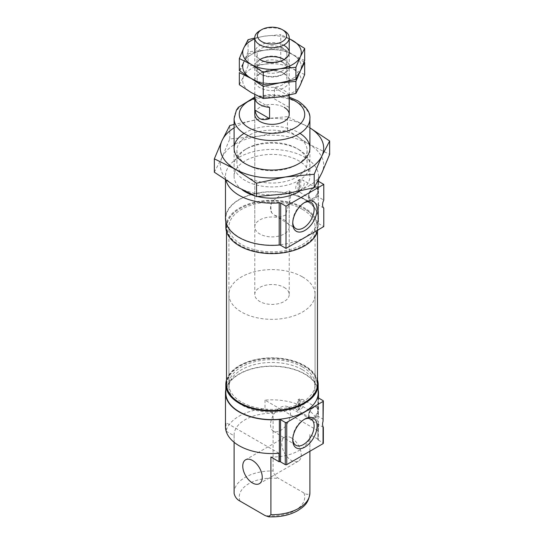 <?xml version="1.0" encoding="UTF-8"?>
<svg xmlns="http://www.w3.org/2000/svg" width="544" height="544" viewBox="0 0 544 544"><rect width="100%" height="100%" fill="white"/><g stroke="black" fill="none" stroke-linecap="round" stroke-linejoin="round"><path stroke-width="0.41" stroke-dasharray="2.72 2.04" d="M226.005 180.322A46.519 26.86 180 0 1 225.481 176.297A46.519 26.86 180 0 1 272 149.444A46.519 26.86 180 0 1 318.519 176.297A46.519 26.86 180 0 1 317.961 180.452L317.961 195.541L318.519 189.666L317.791 186.748A7.752 4.474 120 0 0 313.942 187.15A7.752 4.474 120 0 0 308.455 196.642A7.752 4.474 120 0 0 310.06 200.192A7.752 4.474 120 0 0 317.791 195.765L318.519 202.327L317.961 204.748L317.961 222.652A46.519 26.86 180 0 0 318.519 218.504L318.519 202.327M323.775 208.06L317.961 204.748M317.975 180.805A1.72 0.993 180 0 1 317.941 180.608L317.941 195.86L318.444 197.023L323.775 200.104M317.934 397.446L317.934 415.208L318.519 409.122L317.791 406.212A7.752 4.474 120 0 0 313.942 406.606A7.752 4.474 120 0 0 308.455 416.106A7.752 4.474 120 0 0 310.06 419.655A7.752 4.474 120 0 0 317.791 415.222L318.519 421.784L317.934 424.198L317.934 439.396A46.519 26.86 180 0 0 317.988 439.192L309.89 434.513L309.89 492.191A37.903 21.882 180 0 1 309.903 492.823M323.048 426.571L323.048 427.101L310.06 419.655M323.347 419.886L323.048 419.138L318.322 416.412L317.914 415.473L317.914 397.317M317.791 406.212L317.791 415.222M317.988 430.753L264.996 400.153A46.519 26.86 180 0 1 318.519 426.707A46.519 26.86 180 0 1 317.988 430.753L317.988 439.192M264.996 400.153L264.996 408.598A46.519 26.86 180 0 0 226.012 431.106M225.481 426.707A46.519 26.86 180 0 1 226.012 422.661L226.012 430.753M225.828 389.681A46.519 26.86 180 0 1 272 366.085A46.519 26.86 180 0 1 318.172 389.681M317.628 409.38A6.032 3.482 120 0 0 316.438 407.415A6.032 3.482 120 0 0 312.691 408.211A6.032 3.482 120 0 0 309.359 413.501A6.032 3.482 120 0 0 310.406 417.86A6.032 3.482 120 0 0 314.718 416.582A6.032 3.482 120 0 0 317.628 411.04M299.288 400.472A6.032 3.482 120 0 0 295.956 405.763A6.032 3.482 120 0 0 297.004 410.122A6.032 3.482 120 0 0 299.288 410.176L298.071 409.469A6.032 3.482 120 0 0 299.533 408.626L300.75 409.333A6.032 3.482 120 0 0 304.089 404.042A6.032 3.482 120 0 0 303.035 399.677A6.032 3.482 120 0 0 300.75 399.629L299.533 398.929A6.032 3.482 120 0 0 298.071 399.772L299.288 400.472L299.288 410.176M299.533 398.929L299.533 408.626M298.071 409.469L298.071 399.772M302.457 366.921A43.071 24.868 180 0 1 315.071 384.506A43.071 24.868 180 0 1 272 409.374A43.071 24.868 180 0 1 228.929 384.506A43.071 24.868 180 0 1 255.517 361.529A43.071 24.868 180 0 1 302.457 366.921M302.457 209.358A43.071 24.868 180 0 1 315.071 226.943A43.071 24.868 180 0 1 272 251.811A43.071 24.868 180 0 1 228.929 226.943A43.071 24.868 180 0 1 255.517 203.966A43.071 24.868 180 0 1 302.457 209.358M284.186 219.912A17.231 9.948 180 0 1 289.231 226.943A17.231 9.948 180 0 1 272 236.892A17.231 9.948 180 0 1 254.769 226.943A17.231 9.948 180 0 1 265.404 217.756A17.231 9.948 180 0 1 284.186 219.912M254.769 226.943L254.769 114.403A17.231 9.948 180 0 1 265.404 105.21A17.231 9.948 180 0 1 284.186 107.365M289.231 191.658L289.231 203.225L285.43 215.186L280.187 217.07L274.557 215.234L271.83 212.99C270.599 209.188 270.599 205.428 271.83 201.702L282.411 193.834L288.952 190.822L289.231 191.658A14.11 8.146 120 0 1 289.231 202.946M271.83 201.702A14.11 8.146 120 0 0 270.552 208.087A14.11 8.146 120 0 0 271.83 212.99M304.654 199.655A46.172 26.656 180 0 1 318.172 218.504A46.172 26.656 180 0 1 272 245.16A46.172 26.656 180 0 1 225.828 218.504A46.172 26.656 180 0 1 254.327 193.875A46.172 26.656 180 0 1 304.654 199.655M225.481 218.504A46.519 26.86 180 0 1 272 191.644A46.519 26.86 180 0 1 318.519 218.504M318.444 204.986L318.444 223.516A1.72 0.993 180 0 1 317.941 222.809A1.72 0.993 180 0 1 317.961 222.652M318.444 223.516L323.775 226.59M317.791 186.748L317.791 195.765M317.628 189.924A6.032 3.482 120 0 0 316.438 187.959A6.032 3.482 120 0 0 310.406 191.44A6.032 3.482 120 0 0 310.406 198.404A6.032 3.482 120 0 0 312.691 198.451A6.032 3.482 120 0 0 317.628 191.583M299.288 190.72L298.071 190.012A6.032 3.482 120 0 0 299.533 189.169L300.75 189.87A6.032 3.482 120 0 0 304.089 184.586A6.032 3.482 120 0 0 303.035 180.22A6.032 3.482 120 0 0 300.75 180.173L299.533 179.466A6.032 3.482 120 0 0 298.071 180.309L299.288 181.016A6.032 3.482 120 0 0 295.956 186.306A6.032 3.482 120 0 0 297.004 190.665A6.032 3.482 120 0 0 299.288 190.72L299.288 181.016M299.533 179.466L299.533 189.169M298.071 190.012L298.071 180.309M300.75 399.629L300.75 409.333M317.628 407.157A7.024 4.053 120 0 0 313.426 406.905A7.024 4.053 120 0 0 308.455 415.507A7.024 4.053 120 0 0 312.045 418.941A7.024 4.053 120 0 0 317.628 413.263M291.496 437.961A13.784 7.956 60 0 1 300.499 450.106A13.784 7.956 60 0 1 298.384 461.156A13.784 7.956 60 0 1 284.6 453.193A13.784 7.956 60 0 1 284.6 437.281A13.784 7.956 60 0 1 291.496 437.961M226.127 431.174L234.11 435.778A37.903 21.882 180 0 1 234.097 435.146A37.903 21.882 180 0 1 273.095 413.27L273.095 470.954C274.006 474.545 275.978 477.088 279.011 478.584L303.974 493C307.013 495.006 308.985 494.734 309.89 492.191M273.095 413.27L264.996 408.598M279.004 453.261L226.012 422.661M234.11 435.778L234.11 442.292M304.137 202.817A15.123 8.731 120 0 0 303.43 203.198A15.123 8.731 120 0 0 292.74 221.721L292.74 223.414M292.74 221.721A15.123 8.731 120 0 0 292.76 222.53M242.332 189.924A37.903 21.882 180 0 1 234.097 176.297A37.903 21.882 180 0 1 257.496 156.08A37.903 21.882 180 0 1 298.806 160.827A37.903 21.882 180 0 1 309.903 176.297A37.903 21.882 180 0 1 299.798 191.175M257.57 196.534A37.903 21.882 180 0 1 254.578 195.738M304.137 419.465A15.123 8.731 120 0 0 303.43 419.846A15.123 8.731 120 0 0 292.74 438.369L292.74 440.055M292.74 438.369A15.123 8.731 120 0 0 292.76 439.171M270.552 424.735A14.11 8.146 120 0 0 273.319 431.1A14.11 8.146 120 0 0 287.586 423.042A14.11 8.146 120 0 0 287.429 406.66A14.11 8.146 120 0 0 276.61 410.638A14.11 8.146 120 0 0 270.552 424.735M225.828 392.945A46.172 26.656 180 0 1 254.327 368.315A46.172 26.656 180 0 1 304.654 374.095A46.172 26.656 180 0 1 318.172 392.945M226.515 379.916A46.172 26.656 180 0 1 258.08 359.088A46.172 26.656 180 0 1 304.654 365.656A46.172 26.656 180 0 1 317.485 379.916M239.958 402.859A45.138 26.064 180 0 1 240.142 366.037A45.138 26.064 180 0 1 303.919 366.078A45.138 26.064 180 0 1 304.042 402.859M226.515 384.22A45.485 26.262 180 0 1 254.592 359.958A45.485 26.262 180 0 1 304.164 365.656A45.485 26.262 180 0 1 317.485 384.22M304.164 208.658L304.164 208.658A45.485 26.262 180 0 1 317.485 227.222A45.485 26.262 180 0 1 272 253.484A45.485 26.262 180 0 1 226.515 227.222A45.485 26.262 180 0 1 239.836 208.658A45.485 26.262 180 0 1 304.164 208.658L303.919 208.515A45.138 26.064 180 0 1 303.919 245.371A45.138 26.064 180 0 1 240.081 245.371A45.138 26.064 180 0 1 240.081 208.515A45.138 26.064 180 0 1 303.919 208.515L304.164 208.658M225.828 226.943A46.172 26.656 180 0 1 254.327 202.314A46.172 26.656 180 0 1 304.654 208.094A46.172 26.656 180 0 1 318.172 226.943A46.172 26.656 180 0 1 317.873 230.003M309.89 434.513A37.903 21.882 180 0 1 309.903 435.146A37.903 21.882 180 0 1 270.905 457.021M318.322 424.368L318.322 440.082A1.38 0.796 180 0 1 317.914 439.525A1.38 0.796 180 0 1 317.934 439.396M318.322 440.082L323.048 442.816A1.034 0.598 180 0 1 323.347 443.238M317.628 187.7A7.024 4.053 120 0 0 313.426 187.449A7.024 4.053 120 0 0 308.455 196.051A7.024 4.053 120 0 0 312.045 199.485A7.024 4.053 120 0 0 317.628 193.807M300.75 180.173L300.75 189.87M284.186 287.436A17.231 9.948 180 0 1 289.231 294.467A17.231 9.948 180 0 1 272 304.416A17.231 9.948 180 0 1 254.769 294.467A17.231 9.948 180 0 1 265.404 285.28A17.231 9.948 180 0 1 284.186 287.436M289.054 107.365L274.434 98.926L274.434 87.672A17.231 9.948 180 0 1 284.186 90.488A17.231 9.948 180 0 1 289.054 96.111L289.054 107.365L274.434 98.926M259.814 30.743A17.231 9.948 180 0 1 284.186 30.743M302.457 276.882A43.071 24.868 180 0 1 315.071 294.467A43.071 24.868 180 0 1 272 319.335A43.071 24.868 180 0 1 228.929 294.467A43.071 24.868 180 0 1 255.517 271.497A43.071 24.868 180 0 1 302.457 276.882M302.457 369.73A43.071 24.868 180 0 1 315.071 387.314A43.071 24.868 180 0 1 272 412.189A43.071 24.868 180 0 1 228.929 387.314A43.071 24.868 180 0 1 255.517 364.344A43.071 24.868 180 0 1 302.457 369.73M269.566 107.365L254.946 98.926M289.054 96.111L274.434 87.672M248.084 39.685L248.084 51.775L264.418 50.238A29.288 16.912 0 0 0 243.705 62.193L248.084 51.775M239.333 70.632L243.705 62.193A29.288 16.912 0 0 0 251.287 78.526A29.288 16.912 0 0 0 279.582 82.906A29.288 16.912 0 0 0 300.295 70.944A29.288 16.912 0 0 0 292.713 54.611L280.752 46.716L280.752 34.632L264.418 36.169L254.776 38.026M289.231 38.624L280.752 34.632M304.667 60.527L292.713 54.611A29.288 16.912 0 0 0 264.418 50.238L280.752 46.716M260.698 59.058A17.231 9.948 0 0 0 259.814 73.603A17.231 9.948 0 0 0 284.186 73.603L284.186 73.603A17.231 9.948 0 0 0 259.814 73.603A17.231 9.948 0 0 0 259.814 87.672A17.231 9.948 0 0 0 284.186 87.672A17.231 9.948 0 0 0 284.186 73.603A17.231 9.948 0 0 0 284.186 59.534L282.533 58.582A14.899 8.602 0 0 0 261.467 58.582A14.899 8.602 0 0 0 257.101 64.668A14.899 8.602 0 0 0 272 73.27A14.899 8.602 0 0 0 286.899 64.668A14.899 8.602 0 0 0 282.533 58.582L284.186 59.534A17.231 9.948 0 0 0 259.814 59.534A17.231 9.948 0 0 0 259.814 73.603A17.231 9.948 0 0 0 284.186 73.603A17.231 9.948 0 0 0 284.186 59.534L284.186 59.534A17.231 9.948 0 0 0 283.302 59.058M284.186 45.472A17.231 9.948 0 0 0 259.814 45.472A17.231 9.948 0 0 0 259.814 59.534L261.467 58.582M289.231 38.828A29.288 16.912 0 0 0 264.418 36.169A29.288 16.912 0 0 0 254.769 38.828M282.533 48.321A14.899 8.602 0 0 0 266.302 46.458A14.899 8.602 0 0 0 257.101 54.407A14.899 8.602 0 0 0 261.467 60.486A14.899 8.602 0 0 0 282.533 60.486A14.899 8.602 0 0 0 286.899 54.407A14.899 8.602 0 0 0 282.533 48.321M304.062 62.07L292.713 54.611L280.752 48.702L264.418 50.238L248.084 53.754L243.705 62.193L239.333 72.617M248.084 53.754L248.084 65.838L264.418 64.308A29.288 16.912 0 0 0 243.705 76.262L248.084 65.838M239.333 84.701L243.705 76.262A29.288 16.912 0 0 0 251.287 92.596A29.288 16.912 0 0 0 279.582 96.975A29.288 16.912 0 0 0 300.295 85.014A29.288 16.912 0 0 0 292.713 68.68L280.752 60.785L280.752 48.702M251.287 78.526A29.288 16.912 0 0 0 279.582 82.906A29.288 16.912 0 0 0 300.295 70.944A29.288 16.912 0 0 0 292.713 54.611A29.288 16.912 0 0 0 264.418 50.238A29.288 16.912 0 0 0 243.705 62.193M304.667 74.596L292.713 68.68A29.288 16.912 0 0 0 264.418 64.308L280.752 60.785M282.533 72.651A14.899 8.602 0 0 0 261.467 72.651A14.899 8.602 0 0 0 257.101 78.737A14.899 8.602 0 0 0 272 87.339A14.899 8.602 0 0 0 286.899 78.737A14.899 8.602 0 0 0 282.533 72.651L284.186 73.603L282.533 72.651M282.533 62.39A14.899 8.602 0 0 0 266.302 60.527A14.899 8.602 0 0 0 257.101 68.476A14.899 8.602 0 0 0 261.467 74.555A14.899 8.602 0 0 0 282.533 74.555A14.899 8.602 0 0 0 286.899 68.476A14.899 8.602 0 0 0 282.533 62.39M214.35 172.217L222.074 157.325L229.799 138.931L258.624 136.218L287.45 130.009L308.55 143.942L329.65 154.38M222.074 157.325A51.687 29.845 180 0 1 258.624 136.218A51.687 29.845 180 0 1 308.55 143.942A51.687 29.845 180 0 1 321.926 172.768A51.687 29.845 180 0 1 285.376 193.868A51.687 29.845 180 0 1 235.45 186.15A51.687 29.845 180 0 1 222.074 157.325M287.45 130.009L287.45 116.627L309.903 127.854M229.799 138.931L229.799 125.548M287.45 116.627L258.624 119.34L234.097 124.426M234.097 127.874A51.687 29.845 180 0 1 258.624 119.34A51.687 29.845 180 0 1 308.55 127.065A51.687 29.845 180 0 1 309.903 127.874M244.032 133.396A37.903 21.882 180 0 1 298.806 132.688A37.903 21.882 180 0 1 299.968 133.396M298.806 149.573L298.806 149.573A37.903 21.882 180 0 1 298.806 180.52A37.903 21.882 180 0 1 245.194 180.52A37.903 21.882 180 0 1 245.194 149.573A37.903 21.882 180 0 1 298.806 149.573L296.827 148.43A35.108 20.271 180 0 1 307.108 162.758A35.108 20.271 180 0 1 272 183.029A35.108 20.271 180 0 1 236.892 162.758A35.108 20.271 180 0 1 247.173 148.43A35.108 20.271 180 0 1 296.827 148.43L298.806 149.573M296.827 136.116A35.108 20.271 180 0 1 307.108 150.45A35.108 20.271 180 0 1 296.827 164.778A35.108 20.271 180 0 1 247.173 164.778A35.108 20.271 180 0 1 236.892 150.45A35.108 20.271 180 0 1 258.563 131.723A35.108 20.271 180 0 1 296.827 136.116M234.097 118.619A37.903 21.882 180 0 1 257.496 98.403A37.903 21.882 180 0 1 298.806 103.149A37.903 21.882 180 0 1 309.903 118.619M254.769 98.328A32.735 18.897 180 0 1 289.231 98.328M234.097 492.823A37.903 21.882 180 0 1 273.095 470.954M303.974 493A32.735 18.897 180 0 1 264.989 515.508M240.026 501.092A32.735 18.897 180 0 1 279.011 478.584M318.322 397.882L318.322 416.412M323.048 427.101L323.048 442.816M323.048 400.608L323.048 419.138M318.444 181.308L318.444 197.023M317.941 222.809L317.941 204.741L310.06 200.192M318.519 426.707L318.519 421.784M318.519 409.122L318.519 397.997M316.438 407.415L303.035 399.677M310.406 417.86L297.004 410.122M315.071 384.506L315.071 226.943M228.929 384.506L228.929 226.943M289.231 226.943L289.231 203.225M289.231 191.576L289.231 294.467M318.519 189.666L318.519 181.356M318.519 179.751L318.519 176.297M225.481 179.976L225.481 176.297M316.438 187.959L303.035 180.22M310.406 198.404L297.004 190.665M308.455 415.507L308.455 416.106M313.426 406.905L313.942 406.606M284.6 437.281L245.616 459.789M298.384 461.156L259.4 483.664M303.43 203.198L304.892 202.354M309.903 176.297L309.903 148.165M234.097 176.297L234.097 148.165M289.231 97.097L282.948 95.547L269.171 94.615L254.769 97.097M303.43 419.846L304.892 419.002M273.319 431.1L295.705 445.189M287.429 406.66L310.828 419.002M317.485 231.533L317.485 227.222M226.515 231.533L226.515 227.222M318.172 226.943L318.172 218.504M225.828 221.768L225.828 218.504M309.903 451.248L309.903 435.146M234.097 442.279L234.097 435.146M274.557 215.234L295.705 228.548M288.952 190.822L310.828 202.354M317.914 439.525L317.914 424.184M308.455 196.051L308.455 196.642M313.426 187.449L313.942 187.15M289.231 95.118L289.231 52.503M254.769 294.467L254.769 114.403M254.769 94.513L254.769 52.503M315.071 387.314L315.071 294.467M228.929 387.314L228.929 294.467M257.101 54.407L257.101 64.668M286.899 54.407L286.899 64.668M282.533 60.486L284.186 59.534M261.467 60.486L259.814 59.534M261.467 72.651L259.814 73.603L261.467 74.555M257.101 68.476L257.101 78.737M286.899 68.476L286.899 78.737M282.533 74.555L284.186 73.603M296.827 164.778L298.806 163.635M247.173 164.778L245.194 163.635M307.108 162.758L307.108 150.45M236.892 162.758L236.892 150.45M247.173 148.43L245.194 149.573"/><path stroke-width="0.82" d="M317.975 180.805A1.72 0.993 180 0 0 318.444 181.308L323.775 184.389L323.775 200.104A7.752 4.474 120 0 0 323.775 208.06L323.775 226.59L286.008 248.397L280.677 245.317A1.72 0.993 180 0 0 279.194 245.038A46.519 26.86 180 0 1 225.481 218.504L225.481 179.976M323.048 427.101L323.048 443.659L286.742 464.617A1.034 0.598 180 0 1 285.28 464.617L280.554 461.89A1.38 0.796 180 0 0 279.358 461.666A46.519 26.86 180 0 1 279.004 461.7L279.004 453.261A46.519 26.86 180 0 1 225.481 426.707L225.481 392.945A46.519 26.86 180 0 1 225.828 389.681M318.172 389.681A46.519 26.86 180 0 1 318.519 392.945A46.519 26.86 180 0 1 317.934 397.195A1.38 0.796 180 0 0 317.914 397.317A1.38 0.796 180 0 0 318.322 397.882L323.048 400.608A1.034 0.598 180 0 1 323.347 401.03A1.034 0.598 180 0 1 323.048 401.458L323.048 421.355A7.752 4.474 120 0 0 323.048 426.571M323.048 421.355L323.347 401.03M226.012 430.753L226.127 431.174M323.048 401.458L286.742 422.416A1.034 0.598 180 0 1 285.28 422.416L280.554 419.689A1.38 0.796 180 0 0 279.358 419.465A46.519 26.86 180 0 1 225.481 392.945M284.186 107.365A17.231 9.948 180 0 1 289.231 114.403A17.231 9.948 180 0 1 272 124.352A17.231 9.948 180 0 1 254.769 114.403L254.769 94.513M323.775 184.389L286.008 206.196L280.677 203.116A1.72 0.993 180 0 0 279.194 202.837A46.519 26.86 180 0 1 226.005 180.322M252.504 460.469A13.784 7.956 -120 0 0 245.616 459.789A13.784 7.956 -120 0 0 243.501 470.832A13.784 7.956 -120 0 0 252.504 482.977A13.784 7.956 -120 0 0 259.4 483.664A13.784 7.956 -120 0 0 261.514 472.614A13.784 7.956 -120 0 0 252.504 460.469M234.11 442.292L234.11 493.462A37.903 21.882 180 0 1 234.097 492.823L234.097 442.279M279.004 461.7L270.905 457.021L270.905 514.699L268.58 516.8L264.989 515.508L240.026 501.092C236.987 499.589 235.015 497.046 234.11 493.462L234.097 492.823M292.74 223.414A17.19 9.928 120 0 0 304.892 230.432A17.19 9.928 120 0 0 317.05 209.372A17.19 9.928 120 0 0 304.892 202.354A17.19 9.928 120 0 0 292.74 223.414M292.76 222.53A15.123 8.731 120 0 0 295.705 228.548A15.123 8.731 120 0 0 310.998 219.912A15.123 8.731 120 0 0 310.828 202.354A15.123 8.731 120 0 0 304.137 202.817M299.798 191.175A37.903 21.882 180 0 1 257.57 196.534M254.578 195.738A37.903 21.882 180 0 1 242.332 189.924M286.008 206.196L286.008 248.397M292.74 440.055A17.19 9.928 120 0 0 304.892 447.073A17.19 9.928 120 0 0 317.05 426.02A17.19 9.928 120 0 0 304.892 419.002A17.19 9.928 120 0 0 292.74 440.055M292.76 439.171A15.123 8.731 120 0 0 295.705 445.189A15.123 8.731 120 0 0 310.998 436.56A15.123 8.731 120 0 0 310.828 419.002A15.123 8.731 120 0 0 304.137 419.465M317.485 379.916A46.172 26.656 180 0 1 318.172 384.506L318.172 392.945A46.172 26.656 180 0 1 272 419.601A46.172 26.656 180 0 1 225.828 392.945L225.828 384.506A46.172 26.656 180 0 1 226.515 379.916M318.172 384.506A46.172 26.656 180 0 1 272 411.162A46.172 26.656 180 0 1 225.828 384.506M304.042 402.859A45.138 26.064 180 0 1 303.919 402.934A45.138 26.064 180 0 1 240.081 402.934A45.138 26.064 180 0 1 239.958 402.859M317.485 231.533L317.485 384.22A45.485 26.262 180 0 1 304.164 402.791A45.485 26.262 180 0 1 239.836 402.791A45.485 26.262 180 0 1 226.515 384.22L226.515 231.533M317.873 230.003A46.172 26.656 180 0 1 269.348 253.558A46.172 26.656 180 0 1 225.828 226.943L225.828 221.768M323.347 427.196L323.347 443.238A1.034 0.598 180 0 1 323.048 443.659M284.186 30.743L282.316 29.668L284.186 30.743A17.231 9.948 180 0 1 289.231 37.781A17.231 9.948 180 0 1 272 47.729A17.231 9.948 180 0 1 254.769 37.781A17.231 9.948 180 0 1 259.814 30.743L261.684 29.668A14.586 8.418 180 0 1 282.316 29.668L282.316 29.668A14.586 8.418 180 0 1 282.316 41.575A14.586 8.418 180 0 1 261.684 41.575A14.586 8.418 180 0 1 261.684 29.668M269.566 118.619L269.566 107.365A17.231 9.948 180 0 1 254.946 98.926L254.946 110.18C256.598 118.572 261.474 121.38 269.566 118.619L254.946 110.18M254.776 38.026L248.084 39.685L243.705 48.124A29.288 16.912 0 0 0 251.287 64.457L263.248 72.352L263.248 84.442L251.287 78.526L239.333 70.632L239.333 58.548L251.287 64.457A29.288 16.912 0 0 0 279.582 68.836L295.916 67.3L300.295 56.882L304.667 48.443L289.231 38.624M254.769 38.828A29.288 16.912 0 0 0 243.705 48.124L239.333 58.548M263.248 72.352L279.582 68.836A29.288 16.912 0 0 0 300.295 56.882A29.288 16.912 0 0 0 292.713 40.548A29.288 16.912 0 0 0 289.231 38.828M304.667 48.443L304.667 60.527L300.295 70.944L295.916 79.39L279.582 82.906L263.248 84.442M295.916 67.3L295.916 79.39M259.814 59.534A17.231 9.948 0 0 0 284.186 59.534A17.231 9.948 0 0 0 284.186 45.472M263.248 86.421L263.248 98.512L251.287 92.596L239.333 84.701L239.333 72.617L251.287 78.526L263.248 86.421L279.582 82.906L295.916 81.369L300.295 70.944L304.667 62.506L304.062 62.07M304.667 62.506L304.667 74.596L300.295 85.014L295.916 93.452L279.582 96.975L263.248 98.512M295.916 81.369L295.916 93.452M283.302 59.058A17.231 9.948 0 0 0 260.698 59.058M243.705 62.193A29.288 16.912 0 0 0 251.287 78.526M309.903 127.854L329.65 140.998L329.65 154.38L321.926 172.768L314.201 187.66L285.376 193.868L256.55 196.581L235.45 186.15L214.35 172.217L214.35 158.834L235.45 169.266L256.55 183.199L285.376 176.99L314.201 174.277L321.926 155.89A51.687 29.845 180 0 1 285.376 176.99A51.687 29.845 180 0 1 235.45 169.266A51.687 29.845 180 0 1 222.074 140.44L214.35 158.834M256.55 196.581L256.55 183.199M314.201 187.66L314.201 174.277M234.097 124.426L229.799 125.548L222.074 140.44A51.687 29.845 180 0 1 234.097 127.874M309.903 127.874A51.687 29.845 180 0 1 321.926 155.89L329.65 140.998M299.968 133.396A37.903 21.882 180 0 1 298.806 163.635A37.903 21.882 180 0 1 245.194 163.635A37.903 21.882 180 0 1 244.032 133.396M279.358 419.465L279.358 461.666M279.194 202.837L279.194 245.038M309.903 148.165L309.903 118.619A37.903 21.882 180 0 1 272 140.508A37.903 21.882 180 0 1 234.097 118.619L234.097 148.165M289.231 98.328A32.735 18.897 180 0 1 295.147 101.034A32.735 18.897 180 0 1 293.298 128.751A32.735 18.897 180 0 1 245.575 125.555A32.735 18.897 180 0 1 254.769 98.328M280.677 203.116L280.677 245.317M286.742 422.416L286.742 464.617M285.28 422.416L285.28 464.617M280.554 419.689L280.554 461.89M309.903 451.248L309.903 492.823A37.903 21.882 180 0 1 270.905 514.699M318.519 397.997L318.519 392.945M318.519 181.356L318.519 179.751M309.903 118.619C310.474 112.635 306.415 106.685 297.731 100.783L289.231 97.097M254.769 97.097L238.394 107.284L236.422 110.133L234.097 118.619M309.903 492.823C308.734 503.73 303.6 506.716 297.636 510.721C289.306 515.29 279.623 517.317 268.58 516.8M289.231 114.403L289.231 95.118M289.231 52.503L289.231 37.781M254.769 52.503L254.769 37.781"/></g></svg>
